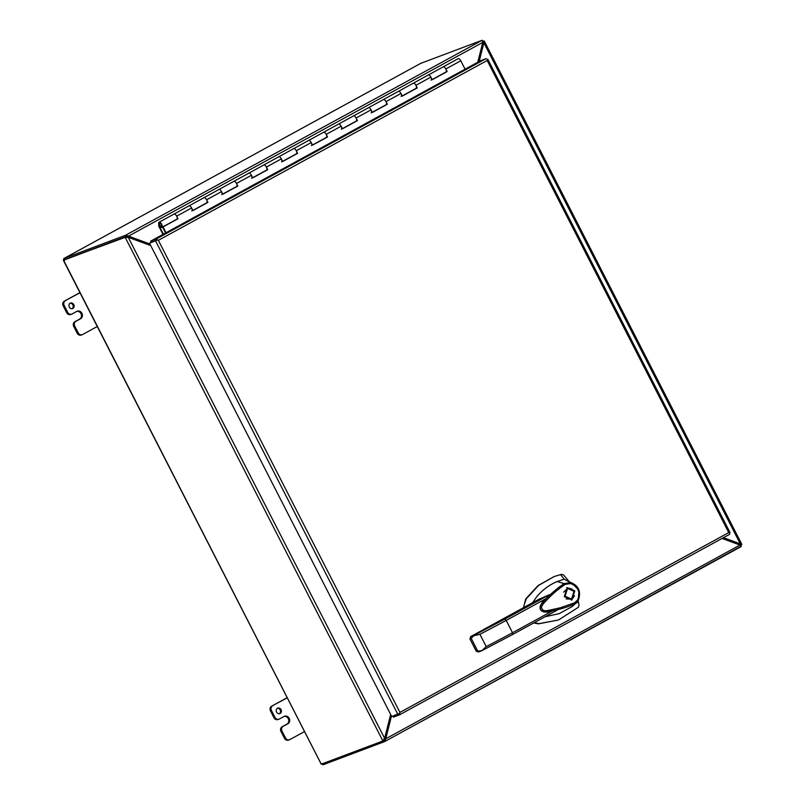 <?xml version="1.0" encoding="UTF-8"?>
<svg xmlns="http://www.w3.org/2000/svg" width="805" height="805" viewBox="0 0 805 805"><rect width="100%" height="100%" fill="white"/><g stroke="black" fill="none" stroke-linecap="round" stroke-linejoin="round"><path stroke-width="1.21" d="M207.157 202.035L207.901 202.397L192.948 210.568L191.62 207.982A2.918 1.288 -118.7 0 0 189.074 205.839A2.918 1.288 -118.7 0 0 189.004 205.869A2.918 1.288 -118.7 0 0 188.944 205.919M177.352 218.608L177.191 218.698A2.918 1.288 61.3 0 1 176.858 219.171A2.918 1.288 -118.7 0 0 176.667 216.153A2.918 1.288 -118.7 0 0 174.051 214.05A2.918 1.288 61.3 0 1 174.121 214.019A2.918 1.288 61.3 0 1 176.667 216.153L177.996 218.749L163.043 226.93L166.011 232.736M237.062 185.683L237.807 186.036L222.854 194.216L221.526 191.62A2.918 1.288 -118.7 0 0 218.99 189.487A2.918 1.288 -118.7 0 0 218.91 189.517A2.918 1.288 -118.7 0 0 218.849 189.557M207.267 202.246L207.096 202.337A2.918 1.288 61.3 0 1 206.764 202.82A2.918 1.288 -118.7 0 0 206.573 199.801A2.918 1.288 -118.7 0 0 203.957 197.698A2.918 1.288 61.3 0 1 204.037 197.658A2.918 1.288 61.3 0 1 206.573 199.801L207.901 202.397M266.968 169.322L267.713 169.684L252.76 177.865L251.432 175.269A2.918 1.288 -118.7 0 0 248.896 173.125A2.918 1.288 -118.7 0 0 248.815 173.166A2.918 1.288 -118.7 0 0 248.755 173.206M237.173 185.895L237.012 185.985A2.918 1.288 61.3 0 1 236.67 186.458A2.918 1.288 -118.7 0 0 236.479 183.439A2.918 1.288 -118.7 0 0 233.863 181.336A2.918 1.288 61.3 0 1 233.943 181.306A2.918 1.288 61.3 0 1 236.479 183.439L237.807 186.036M296.874 152.97L297.619 153.332L282.666 161.503L281.337 158.907A2.918 1.288 -118.7 0 0 278.802 156.774A2.918 1.288 -118.7 0 0 278.731 156.804A2.918 1.288 -118.7 0 0 278.661 156.854M267.079 169.543L266.918 169.624A2.918 1.288 61.3 0 1 266.576 170.107A2.918 1.288 -118.7 0 0 266.385 167.088A2.918 1.288 -118.7 0 0 263.778 164.985A2.918 1.288 61.3 0 1 263.849 164.955A2.918 1.288 61.3 0 1 266.385 167.088L267.713 169.684M326.78 136.608L327.534 136.971L312.582 145.152L311.253 142.555A2.918 1.288 -118.7 0 0 308.707 140.412A2.918 1.288 -118.7 0 0 308.637 140.452A2.918 1.288 -118.7 0 0 308.567 140.493M296.985 153.181L296.824 153.272A2.918 1.288 61.3 0 1 296.482 153.755A2.918 1.288 -118.7 0 0 296.29 150.736A2.918 1.288 -118.7 0 0 293.684 148.633A2.918 1.288 61.3 0 1 293.755 148.593A2.918 1.288 61.3 0 1 296.29 150.736L297.619 153.332M356.685 120.257L357.44 120.619L342.487 128.79L341.159 126.204A2.918 1.288 -118.7 0 0 338.613 124.061A2.918 1.288 -118.7 0 0 338.543 124.091A2.918 1.288 -118.7 0 0 338.472 124.141M326.89 136.83L326.729 136.92A2.918 1.288 61.3 0 1 326.387 137.393A2.918 1.288 -118.7 0 0 326.206 134.375A2.918 1.288 -118.7 0 0 323.59 132.272A2.918 1.288 61.3 0 1 323.66 132.241A2.918 1.288 61.3 0 1 326.206 134.375L327.534 136.971M386.591 103.905L387.346 104.258L372.393 112.438L371.065 109.842A2.918 1.288 -118.7 0 0 368.519 107.709A2.918 1.288 -118.7 0 0 368.449 107.739A2.918 1.288 -118.7 0 0 368.378 107.779M356.796 120.468L356.635 120.559A2.918 1.288 61.3 0 1 356.293 121.042A2.918 1.288 -118.7 0 0 356.112 118.023A2.918 1.288 -118.7 0 0 353.496 115.92A2.918 1.288 61.3 0 1 353.566 115.88A2.918 1.288 61.3 0 1 356.112 118.023L357.44 120.619M416.497 87.544L417.252 87.906L402.299 96.087L400.971 93.491A2.918 1.288 -118.7 0 0 398.425 91.347A2.918 1.288 -118.7 0 0 398.354 91.388A2.918 1.288 -118.7 0 0 398.284 91.428M386.702 104.117L386.541 104.207A2.918 1.288 61.3 0 1 386.199 104.68A2.918 1.288 -118.7 0 0 386.018 101.661A2.918 1.288 -118.7 0 0 383.401 99.558A2.918 1.288 61.3 0 1 383.472 99.528A2.918 1.288 61.3 0 1 386.018 101.661L387.346 104.258M446.413 71.192L447.157 71.554L432.204 79.725L430.876 77.129A2.918 1.288 -118.7 0 0 428.33 74.996A2.918 1.288 -118.7 0 0 428.26 75.026A2.918 1.288 -118.7 0 0 428.19 75.076M416.608 87.765L416.447 87.846A2.918 1.288 61.3 0 1 416.115 88.329A2.918 1.288 -118.7 0 0 415.923 85.31A2.918 1.288 -118.7 0 0 413.307 83.207A2.918 1.288 61.3 0 1 413.378 83.177A2.918 1.288 61.3 0 1 415.923 85.31L417.252 87.906M458.105 58.715A2.918 1.288 61.3 0 1 458.166 58.674A2.918 1.288 61.3 0 1 458.246 58.644A2.918 1.288 61.3 0 1 460.782 60.778L465.089 69.18M446.523 71.403L446.352 71.494A2.918 1.288 61.3 0 1 446.02 71.977A2.918 1.288 -118.7 0 0 445.829 68.958A2.918 1.288 -118.7 0 0 443.213 66.855A2.918 1.288 61.3 0 1 443.283 66.815A2.918 1.288 61.3 0 1 445.829 68.958L447.157 71.554M177.251 218.386L177.523 218.93L162.57 227.111L165.568 232.977M207.428 202.568L192.918 210.507M237.334 186.217L222.824 194.156M267.24 169.865L252.73 177.794M297.146 153.503L282.636 161.443M327.051 137.152L312.541 145.091M356.967 120.79L342.447 128.73M386.873 104.439L372.363 112.378M416.779 88.087L402.269 96.016M446.684 71.726L432.174 79.665M177.472 218.839L176.858 219.171A2.918 1.288 61.3 0 1 176.778 219.212M207.378 202.478L206.764 202.82A2.918 1.288 61.3 0 1 206.684 202.85M237.284 186.126L236.67 186.458A2.918 1.288 61.3 0 1 236.6 186.498M267.19 169.764L266.576 170.107A2.918 1.288 61.3 0 1 266.505 170.137M297.105 153.413L296.482 153.755A2.918 1.288 61.3 0 1 296.411 153.785M327.011 137.061L326.387 137.393A2.918 1.288 61.3 0 1 326.317 137.434M356.917 120.7L356.293 121.042A2.918 1.288 61.3 0 1 356.223 121.072M386.823 104.348L386.199 104.68A2.918 1.288 61.3 0 1 386.128 104.72M416.728 87.987L416.115 88.329A2.918 1.288 61.3 0 1 416.034 88.359M446.634 71.635L446.02 71.977A2.918 1.288 61.3 0 1 445.94 72.007M487.236 59.479L487.83 59.288L487.166 60.506L487.347 59.63A2.053 0.906 -118.7 0 0 485.918 58.715L156.029 239.125A2.053 0.906 61.3 0 1 157.458 240.031L158.354 240.333L399.934 712.415L728.746 532.588L487.166 60.506L158.354 240.333L157.458 240.031L150.595 242.617L149.519 243.211L391.713 716.5L399.642 713.341A2.053 0.906 61.3 0 1 399.522 714.83A2.053 0.906 61.3 0 1 399.471 714.85L393.414 717.134L392.87 716.068M156.029 239.125L150.605 241.168L151.229 242.375L157.458 240.041L149.519 243.211M399.572 714.8L729.36 534.44A2.053 0.906 -118.7 0 0 729.411 534.419A2.053 0.906 -118.7 0 0 729.541 532.92L728.746 532.588L730.024 532.588L487.83 59.288M399.934 712.415L399.652 713.331L399.934 712.415M485.918 58.715L480.494 60.757L150.605 241.168M322.423 763.553L322.835 764.75A2.053 0.906 -118.7 0 0 323.127 764.74L384.679 741.556L384.055 740.338L385.756 738.779L384.679 741.556L385.353 740.801L384.126 740.298M322.835 764.75L321.708 763.764L321.245 764.166L63.585 260.236L124.785 237.193A1.902 0.835 61.3 0 1 125.097 237.193L126.174 236.6L127.663 237.505L125.097 237.193L382.838 740.872A1.902 0.835 61.3 0 1 382.677 741.053A1.902 0.835 61.3 0 1 382.627 741.073L321.426 764.106M64.652 260.277L63.404 260.287L63.826 258.606L64.571 259.673L63.585 260.236M63.826 258.606A2.053 0.906 61.3 0 1 63.987 258.455A2.053 0.906 61.3 0 1 64.038 258.425L420.763 63.343L482.145 40.25L125.58 235.241L64.038 258.425M740.842 545.79L740.369 545.347L741.516 544.804A1.902 0.835 -118.7 0 0 741.556 544.784A1.902 0.835 -118.7 0 0 741.727 544.613L740.65 545.196L739.725 544.079L740.298 543.868L741.727 544.613L740.65 545.196L740.328 544.572M483.252 42.202L482.899 41.518L484.369 41.307L483.976 40.924L483.886 42.796L483.312 43.007L482.899 41.518L483.976 40.924A1.902 0.835 -118.7 0 0 483.664 40.934L482.678 41.297M384.82 741.475L741.234 546.555L739.996 545.045L385.756 738.779L391.482 716.048M384.75 741.516L741.204 546.192M384.076 738.588L383.915 740.288L382.838 740.872L383.935 739.433M383.995 739.765L384.639 738.366L128.226 237.294L127.2 237.223M150.736 245.595L128.226 237.294L126.133 237.223M126.204 236.459L125.58 235.241L128.528 236.117L64.571 259.673L125.862 236.6A1.902 0.835 61.3 0 1 126.174 236.6M149.931 244.006L128.528 236.117L482.769 42.383L482.145 40.25M722.065 538.434L739.996 545.045M383.915 740.288A1.902 0.835 61.3 0 1 383.754 740.459A1.902 0.835 61.3 0 1 383.703 740.479L384.327 741.697M390.667 714.458L384.639 738.366M482.638 41.216L482.648 41.719M482.769 42.383L477.768 62.247M741.556 544.784L740.519 545.347A1.902 0.835 -118.7 0 0 740.65 545.196M479.166 61.482L483.886 42.796L740.298 543.868L723.474 537.67M391.139 715.373L385.182 738.99M127.955 236.328L150.193 244.529M723.011 537.921L739.725 544.079M483.312 43.007L478.573 61.804M163.405 234.164L159.611 226.748L159.4 223.871A1.781 0.785 61.3 0 1 159.642 223.227A1.781 0.785 61.3 0 1 161.242 224.515A1.781 0.785 61.3 0 1 161.352 226.356A1.781 0.785 61.3 0 1 160.034 225.521L159.732 225.994A2.918 1.288 -118.7 0 0 161.906 227.352A2.918 1.288 -118.7 0 0 161.714 224.333A2.918 1.288 -118.7 0 0 159.098 222.23A2.918 1.288 -118.7 0 0 158.706 223.277L158.796 225.792A1.691 0.745 -118.7 0 0 159.138 226.93L162.962 234.406M401.152 96.509A2.918 1.288 61.3 0 0 400.971 93.491A2.918 1.288 61.3 0 0 398.354 91.388L428.26 75.026A2.918 1.288 61.3 0 1 430.876 77.129A2.918 1.288 61.3 0 1 431.067 80.148M341.34 129.223A2.918 1.288 61.3 0 0 341.159 126.204A2.918 1.288 61.3 0 0 338.543 124.091L368.449 107.739A2.918 1.288 61.3 0 1 371.065 109.842A2.918 1.288 61.3 0 1 371.246 112.861M281.529 161.926A2.918 1.288 61.3 0 0 281.337 158.907A2.918 1.288 61.3 0 0 278.731 156.804L308.637 140.452A2.918 1.288 61.3 0 1 311.253 142.555A2.918 1.288 61.3 0 1 311.434 145.574M221.717 194.639A2.918 1.288 61.3 0 0 221.526 191.62A2.918 1.288 61.3 0 0 218.91 189.517L248.815 173.166A2.918 1.288 61.3 0 1 251.432 175.269A2.918 1.288 61.3 0 1 251.623 178.287M159.098 222.23L189.004 205.869A2.918 1.288 61.3 0 1 191.62 207.982A2.918 1.288 61.3 0 1 191.811 210.991M538.595 599.413L474.205 634.672M505.037 618.19L532.216 602.905M569.578 582.035L563.49 574.931L561.528 574.327L554.162 576.541L538.636 585.386L526.349 598.709L524.105 604.968L524.055 607.594M564.315 596.636L567.213 587.549L574.78 590.91L571.892 599.987L564.315 596.636M571.952 588.988L566.73 587.761M566.157 598.92L571.56 599.101L565.06 596.223L567.545 588.435L574.035 591.313L571.56 599.101M545.035 616.781L559.344 613.571L572.204 606.527L574.649 603.981C565.09 608.107 555.078 610.784 544.633 612.042C540.356 611.247 539.088 608.811 540.839 604.736C547.722 596.465 555.49 589.411 564.134 583.575L557.161 581.542C549.08 584.963 542.178 590.146 536.462 597.089L532.618 602.683M538.686 599.373L549.342 594.764L546.162 598.568C542.057 601.365 540.145 605.058 540.437 609.647C543.938 612.424 547.943 612.836 552.441 610.904L557.191 610.13L512.735 634.441M470.623 636.644L470.019 638.868L471.247 638.405L474.024 635.316L504.805 619.115L506.214 620.413L512.513 632.74L512.664 634.481L557.191 610.13M577.064 602.09L574.649 603.981L574.599 602.794L560.471 607.735L550.006 610.039C546.021 610.864 541.876 611.911 541.554 606.658C543.898 602.351 545.619 601.566 547.078 599.695C554.655 591.937 558.801 588.837 565.12 584.4L564.134 583.575L570.443 582.599L564.204 579.157L560.522 574.559M572.204 606.527L577.427 601.677M557.161 581.542L564.204 579.157M534.228 622.688L539.098 623.634L558.499 619.981L578.393 607.282L579.016 605.269L578.352 601.738L576.42 603.036M512.664 634.481L481.903 650.671L478.482 651.97L476.298 651.134M565.12 584.4L570.665 583.524L570.443 582.599L571.973 583.041L578.996 590.377L578.181 600.651M574.599 602.794L577.638 599.956C580.616 592.158 578.292 586.684 570.665 583.524M578.111 600.761L577.638 599.956M578.352 601.738L578.121 600.741M533.705 622.979L538.465 623.865L558.499 619.981M554.162 576.541L538.032 585.597L525.715 598.95L523.431 607.946M505.007 618.2L470.824 636.524L479.911 634.29A140.503 7.839 -27.1 0 0 506.214 620.413L546.162 598.568M469.989 638.818L470.754 636.554L474.457 634.531M552.441 610.904L512.513 632.74A140.503 7.839 152.9 0 1 486.22 646.616L481.883 650.682L476.319 651.185L469.899 638.888L476.208 651.215L478.482 651.97M512.705 634.461L481.883 650.682M571.389 600.148L574.508 595.781M567.545 588.435L563.601 592.128M161.312 226.376A1.781 0.785 61.3 0 1 159.782 225.118A1.781 0.785 61.3 0 1 159.642 223.227A1.781 0.785 61.3 0 1 159.692 223.206A1.781 0.785 61.3 0 1 161.211 224.464A1.781 0.785 61.3 0 1 161.352 226.356A1.781 0.785 61.3 0 1 161.312 226.376M72.883 308.456A2.968 2.657 -110.6 0 1 70.186 303.183A2.968 2.657 -110.6 0 1 72.883 308.456M70.015 303.284A2.968 2.657 -110.6 0 1 72.068 308.728M76.727 311.424A4.136 3.713 -110.6 0 1 79.564 319.132L74.895 321.688A3.562 3.19 69.4 0 0 73.708 326.387L74.694 326.015L78.206 332.878A3.562 3.19 -110.6 0 0 82.633 334.508L97.264 326.508M79.987 292.758L64.37 301.13A3.562 3.19 69.4 0 0 63.182 305.83L66.694 312.692A3.562 3.19 69.4 0 0 70.76 314.483L71.746 314.111A3.562 3.19 -110.6 0 1 67.68 312.32L66.694 312.692M79.916 292.628L64.37 301.13M63.182 305.83L64.179 305.457A3.562 3.19 -110.6 0 1 65.356 300.758M64.179 305.457L67.68 312.32M74.694 326.015A3.562 3.19 -110.6 0 1 75.881 321.316L80.55 318.76A4.136 3.713 -110.6 0 0 81.929 313.296L80.943 313.668L81.929 313.296A4.136 3.713 -110.6 0 0 76.777 311.394L72.108 313.95A3.562 3.19 -110.6 0 1 71.746 314.111M73.708 326.387L77.22 333.25A3.562 3.19 69.4 0 0 81.275 335.051L82.271 334.679M280.16 713.502A2.968 2.657 -110.6 0 1 277.463 708.229A2.968 2.657 -110.6 0 1 280.16 713.502M277.292 708.33A2.968 2.657 -110.6 0 1 279.345 713.773M283.994 716.47A4.136 3.713 -110.6 0 1 286.842 724.178L282.163 726.734A3.562 3.19 69.4 0 0 280.975 731.433L281.971 731.061L285.483 737.933A3.562 3.19 -110.6 0 0 289.901 739.564L304.531 731.564M287.264 697.804L271.647 706.176A3.562 3.19 69.4 0 0 270.46 710.875L273.972 717.738A3.562 3.19 69.4 0 0 278.027 719.529L279.013 719.167A3.562 3.19 -110.6 0 1 274.958 717.366L273.972 717.738M287.194 697.673L271.647 706.176M270.46 710.875L271.446 710.503A3.562 3.19 -110.6 0 1 272.633 705.804M271.446 710.503L274.958 717.366M289.196 718.332L288.21 718.714L289.196 718.332A4.136 3.713 -110.6 0 0 284.054 716.44L279.385 718.996A3.562 3.19 -110.6 0 1 279.013 719.167M289.196 718.342A4.136 3.713 -110.6 0 1 287.828 723.806L286.842 724.178M281.971 731.061A3.562 3.19 -110.6 0 1 283.149 726.362L287.828 723.806M280.975 731.433L284.497 738.296A3.562 3.19 69.4 0 0 288.552 740.097L289.538 739.725M191.62 207.982L176.667 216.153M221.526 191.62L206.573 199.801M251.432 175.269L236.479 183.439M281.337 158.907L266.385 167.088M311.253 142.555L296.29 150.736M341.159 126.204L326.206 134.375M371.065 109.842L356.112 118.023M400.971 93.491L386.018 101.661M430.876 77.129L415.923 85.31M460.782 60.778L445.829 68.958M155.576 240.926L397.771 714.226M382.717 741.023L383.703 740.479M124.785 237.193L125.862 236.61L125.238 235.392M483.664 40.934L482.748 41.427M388.03 727.69L387.225 728.133M126.798 236.328L126.637 235.221M387.467 727.167L388.272 726.724M504.805 619.115L549.342 594.764M539.098 623.634L538.465 623.865M526.349 598.709L525.715 598.95M479.911 634.29L486.22 646.616M471.247 638.405L477.546 650.722M80.55 318.76L79.564 319.132M75.881 321.316L74.895 321.688M78.206 332.878L77.22 333.25M283.149 726.362L282.163 726.734M285.483 737.933L284.497 738.296M218.91 189.517L189.004 205.869M278.731 156.804L248.815 173.166M338.543 124.091L308.637 140.452M398.354 91.388L368.449 107.739M458.166 58.674L428.26 75.026M729.411 534.419L399.522 714.83M321.104 763.945L63.484 260.508M63.987 258.455L420.713 63.364M484.308 41.115L741.818 544.321M740.66 545.438L741.093 546.082M382.677 741.053L383.754 740.459M161.906 227.352L176.858 219.171M432.124 79.574L446.02 71.977M402.218 95.926L416.115 88.329M372.313 112.277L386.199 104.68M342.407 128.639L356.293 121.042M312.501 144.991L326.387 137.393M282.585 161.352L296.482 153.755M252.679 177.704L266.576 170.107M222.774 194.055L236.67 186.458M192.868 210.417L206.764 202.82M532.296 602.854L538.646 599.383M567.706 581.089L571.973 583.041M578.111 600.751C581.23 592.43 579.187 586.523 571.993 583.051"/></g></svg>
